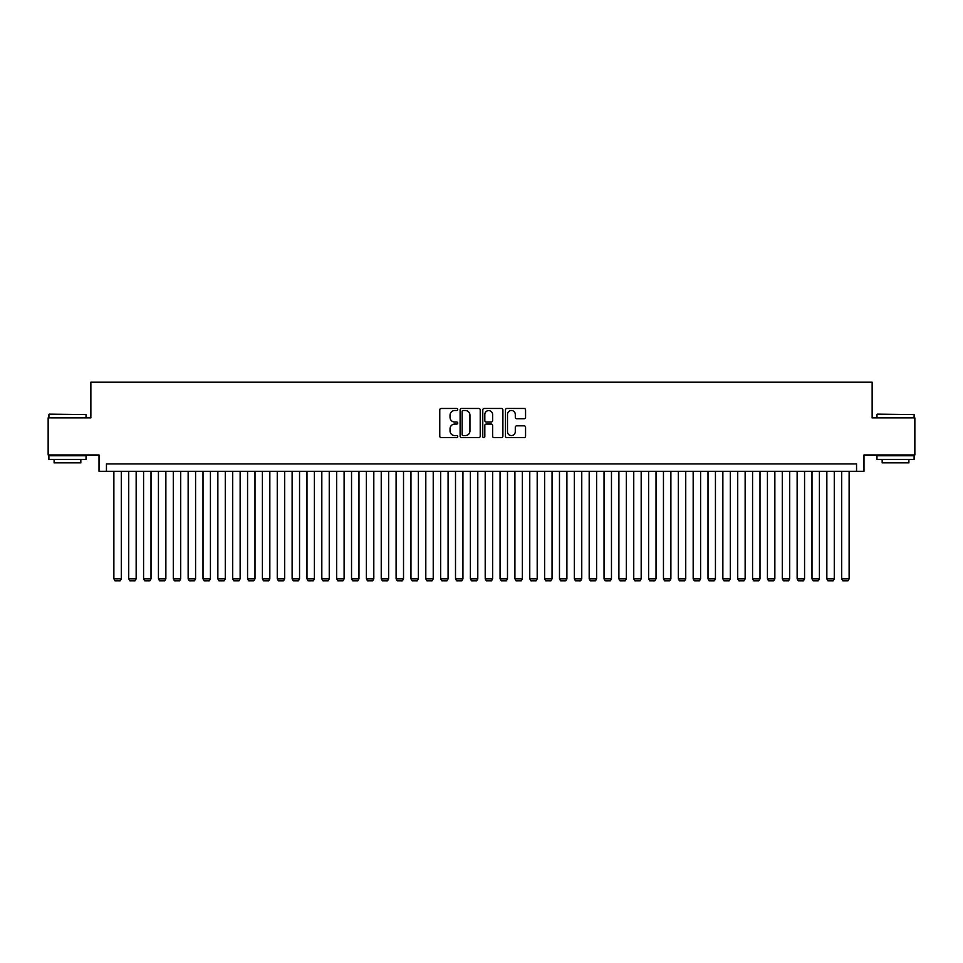<?xml version="1.0" encoding="UTF-8"?>
<svg xmlns="http://www.w3.org/2000/svg" width="963" height="963" viewBox="0 0 963 963"><rect width="100%" height="100%" fill="white"/><g stroke="black" fill="none" stroke-linecap="round" stroke-linejoin="round"><path stroke-width="1.44" d="M457.738 409.492A1.023 1.023 0 0 0 456.715 408.468L441.223 408.468A1.457 1.457 0 0 0 439.766 409.925L439.766 436.179A1.457 1.457 0 0 0 441.223 437.635L456.715 437.635A1.023 1.023 0 0 0 457.738 436.612A1.023 1.023 0 0 0 456.715 435.589L454.705 435.589A4.671 4.671 0 0 1 450.046 430.93L450.046 428.74A4.671 4.671 0 0 1 454.705 424.069L456.715 424.069A1.023 1.023 0 0 0 457.738 423.046A1.023 1.023 0 0 0 456.715 422.035L454.705 422.035A4.671 4.671 0 0 1 450.046 417.364L450.046 415.173A4.671 4.671 0 0 1 454.705 410.515L456.715 410.515A1.023 1.023 0 0 0 457.738 409.492M524.113 418.749A1.457 1.457 0 0 0 525.569 417.292L525.569 409.925A1.457 1.457 0 0 0 524.113 408.468L506.899 408.468A1.457 1.457 0 0 0 505.443 409.925L505.443 436.179A1.457 1.457 0 0 0 506.899 437.635L524.113 437.635A1.457 1.457 0 0 0 525.569 436.179L525.569 427.283A1.457 1.457 0 0 0 524.113 425.827L516.746 425.827A1.457 1.457 0 0 0 515.289 427.283L515.289 431.689A3.9 3.9 0 0 1 511.389 435.589A3.9 3.9 0 0 1 507.489 431.689L507.489 414.415A3.9 3.9 0 0 1 511.389 410.515A3.9 3.9 0 0 1 515.289 414.415L515.289 417.292A1.457 1.457 0 0 0 516.746 418.749L524.113 418.749M856.552 471.328L863.98 471.328L863.98 454.981L914.85 454.981L914.85 417.858L872.141 417.858L872.141 382.203L90.859 382.203L90.859 417.858L48.15 417.858L48.15 454.981L99.02 454.981L99.02 471.328L856.552 471.328L856.552 463.901L106.448 463.901L106.448 471.328M480.224 409.925A1.457 1.457 0 0 0 478.767 408.468L461.566 408.468A1.457 1.457 0 0 0 460.109 409.925L460.109 436.179A1.457 1.457 0 0 0 461.566 437.635L478.767 437.635A1.457 1.457 0 0 0 480.224 436.179L480.224 409.925M484.233 408.468L501.434 408.468A1.457 1.457 0 0 1 502.891 409.925L502.891 436.179A1.457 1.457 0 0 1 501.434 437.635L494.079 437.635A1.457 1.457 0 0 1 492.623 436.179L492.623 425.526A1.457 1.457 0 0 0 491.154 424.069L486.279 424.069A1.457 1.457 0 0 0 484.822 425.526L484.822 436.612A1.023 1.023 0 0 1 483.799 437.635A1.023 1.023 0 0 1 482.776 436.612L482.776 409.925A1.457 1.457 0 0 1 484.233 408.468M463.167 410.515A1.023 1.023 0 0 0 462.144 411.538L462.144 434.566A1.023 1.023 0 0 0 463.167 435.589L465.285 435.589A4.671 4.671 0 0 0 469.944 430.93L469.944 415.173A4.671 4.671 0 0 0 465.285 410.515L463.167 410.515M492.623 414.487A3.9 3.9 0 0 0 488.723 410.587A3.9 3.9 0 0 0 484.822 414.487L484.822 420.578A1.457 1.457 0 0 0 486.279 422.035L491.154 422.035A1.457 1.457 0 0 0 492.623 420.578L492.623 414.487M121.302 471.328L121.302 578.859L113.875 578.859L113.875 471.328M121.302 578.859L120.194 580.797L114.994 580.797L113.875 578.859M49.342 414.138L86.032 414.584L49.342 414.138M67.458 459.447L48.896 459.447L48.896 455.728L86.032 455.728L86.032 459.447L67.458 459.447M80.832 459.447L80.832 462.854L54.097 462.854L54.097 459.447M877.413 414.138L914.104 414.584L877.413 414.138M895.542 459.447L876.968 459.447L876.968 455.728L914.104 455.728L914.104 459.447L895.542 459.447M908.903 459.447L908.903 462.854L882.168 462.854L882.168 459.447M136.156 471.328L136.156 578.859L128.729 578.859L128.729 471.328M136.156 578.859L135.049 580.797L129.849 580.797L128.729 578.859M151.01 471.328L151.01 578.859L143.583 578.859L143.583 471.328M151.01 578.859L149.891 580.797L144.703 580.797L143.583 578.859M165.865 471.328L165.865 578.859L158.438 578.859L158.438 471.328M165.865 578.859L164.745 580.797L159.545 580.797L158.438 578.859M180.719 471.328L180.719 578.859L173.292 578.859L173.292 471.328M180.719 578.859L179.6 580.797L174.399 580.797L173.292 578.859M195.573 471.328L195.573 578.859L188.146 578.859L188.146 471.328M195.573 578.859L194.454 580.797L189.254 580.797L188.146 578.859M210.428 471.328L210.428 578.859L203 578.859L203 471.328M210.428 578.859L209.308 580.797L204.108 580.797L203 578.859M225.282 471.328L225.282 578.859L217.855 578.859L217.855 471.328M225.282 578.859L224.162 580.797L218.962 580.797L217.855 578.859M240.136 471.328L240.136 578.859L232.709 578.859L232.709 471.328M240.136 578.859L239.017 580.797L233.816 580.797L232.709 578.859M254.99 471.328L254.99 578.859L247.563 578.859L247.563 471.328M254.99 578.859L253.871 580.797L248.671 580.797L247.563 578.859M269.833 471.328L269.833 578.859L262.405 578.859L262.405 471.328M269.833 578.859L268.725 580.797L263.525 580.797L262.405 578.859M284.687 471.328L284.687 578.859L277.26 578.859L277.26 471.328M284.687 578.859L283.579 580.797L278.379 580.797L277.26 578.859M299.541 471.328L299.541 578.859L292.114 578.859L292.114 471.328M299.541 578.859L298.434 580.797L293.233 580.797L292.114 578.859M314.395 471.328L314.395 578.859L306.968 578.859L306.968 471.328M314.395 578.859L313.288 580.797L308.088 580.797L306.968 578.859M329.25 471.328L329.25 578.859L321.823 578.859L321.823 471.328M329.25 578.859L328.142 580.797L322.942 580.797L321.823 578.859M344.104 471.328L344.104 578.859L336.677 578.859L336.677 471.328M344.104 578.859L342.997 580.797L337.796 580.797L336.677 578.859M358.958 471.328L358.958 578.859L351.531 578.859L351.531 471.328M358.958 578.859L357.851 580.797L352.651 580.797L351.531 578.859M373.813 471.328L373.813 578.859L366.385 578.859L366.385 471.328M373.813 578.859L372.693 580.797L367.505 580.797L366.385 578.859M388.667 471.328L388.667 578.859L381.24 578.859L381.24 471.328M388.667 578.859L387.547 580.797L382.347 580.797L381.24 578.859M403.521 471.328L403.521 578.859L396.094 578.859L396.094 471.328M403.521 578.859L402.402 580.797L397.201 580.797L396.094 578.859M418.375 471.328L418.375 578.859L410.948 578.859L410.948 471.328M418.375 578.859L417.256 580.797L412.056 580.797L410.948 578.859M433.23 471.328L433.23 578.859L425.802 578.859L425.802 471.328M433.23 578.859L432.11 580.797L426.91 580.797L425.802 578.859M448.084 471.328L448.084 578.859L440.657 578.859L440.657 471.328M448.084 578.859L446.964 580.797L441.764 580.797L440.657 578.859M462.938 471.328L462.938 578.859L455.511 578.859L455.511 471.328M462.938 578.859L461.819 580.797L456.618 580.797L455.511 578.859M477.792 471.328L477.792 578.859L470.365 578.859L470.365 471.328M477.792 578.859L476.673 580.797L471.473 580.797L470.365 578.859M492.635 471.328L492.635 578.859L485.208 578.859L485.208 471.328M492.635 578.859L491.527 580.797L486.327 580.797L485.208 578.859M507.489 471.328L507.489 578.859L500.062 578.859L500.062 471.328M507.489 578.859L506.382 580.797L501.181 580.797L500.062 578.859M522.343 471.328L522.343 578.859L514.916 578.859L514.916 471.328M522.343 578.859L521.236 580.797L516.036 580.797L514.916 578.859M537.198 471.328L537.198 578.859L529.77 578.859L529.77 471.328M537.198 578.859L536.09 580.797L530.89 580.797L529.77 578.859M552.052 471.328L552.052 578.859L544.625 578.859L544.625 471.328M552.052 578.859L550.944 580.797L545.744 580.797L544.625 578.859M566.906 471.328L566.906 578.859L559.479 578.859L559.479 471.328M566.906 578.859L565.799 580.797L560.598 580.797L559.479 578.859M581.76 471.328L581.76 578.859L574.333 578.859L574.333 471.328M581.76 578.859L580.653 580.797L575.453 580.797L574.333 578.859M596.615 471.328L596.615 578.859L589.187 578.859L589.187 471.328M596.615 578.859L595.495 580.797L590.307 580.797L589.187 578.859M611.469 471.328L611.469 578.859L604.042 578.859L604.042 471.328M611.469 578.859L610.349 580.797L605.149 580.797L604.042 578.859M626.323 471.328L626.323 578.859L618.896 578.859L618.896 471.328M626.323 578.859L625.204 580.797L620.003 580.797L618.896 578.859M641.177 471.328L641.177 578.859L633.75 578.859L633.75 471.328M641.177 578.859L640.058 580.797L634.858 580.797L633.75 578.859M656.032 471.328L656.032 578.859L648.605 578.859L648.605 471.328M656.032 578.859L654.912 580.797L649.712 580.797L648.605 578.859M670.886 471.328L670.886 578.859L663.459 578.859L663.459 471.328M670.886 578.859L669.767 580.797L664.566 580.797L663.459 578.859M685.74 471.328L685.74 578.859L678.313 578.859L678.313 471.328M685.74 578.859L684.621 580.797L679.421 580.797L678.313 578.859M700.595 471.328L700.595 578.859L693.167 578.859L693.167 471.328M700.595 578.859L699.475 580.797L694.275 580.797L693.167 578.859M715.437 471.328L715.437 578.859L708.01 578.859L708.01 471.328M715.437 578.859L714.329 580.797L709.129 580.797L708.01 578.859M730.291 471.328L730.291 578.859L722.864 578.859L722.864 471.328M730.291 578.859L729.184 580.797L723.983 580.797L722.864 578.859M745.145 471.328L745.145 578.859L737.718 578.859L737.718 471.328M745.145 578.859L744.038 580.797L738.838 580.797L737.718 578.859M760 471.328L760 578.859L752.572 578.859L752.572 471.328M760 578.859L758.892 580.797L753.692 580.797L752.572 578.859M774.854 471.328L774.854 578.859L767.427 578.859L767.427 471.328M774.854 578.859L773.746 580.797L768.546 580.797L767.427 578.859M789.708 471.328L789.708 578.859L782.281 578.859L782.281 471.328M789.708 578.859L788.601 580.797L783.4 580.797L782.281 578.859M804.562 471.328L804.562 578.859L797.135 578.859L797.135 471.328M804.562 578.859L803.455 580.797L798.255 580.797L797.135 578.859M819.417 471.328L819.417 578.859L811.99 578.859L811.99 471.328M819.417 578.859L818.297 580.797L813.109 580.797L811.99 578.859M834.271 471.328L834.271 578.859L826.844 578.859L826.844 471.328M834.271 578.859L833.151 580.797L827.951 580.797L826.844 578.859M849.125 471.328L849.125 578.859L841.698 578.859L841.698 471.328M849.125 578.859L848.006 580.797L842.806 580.797L841.698 578.859M48.896 417.858L48.896 414.584M57.359 455.728L57.359 454.981M77.558 455.728L77.558 454.981M86.032 417.858L86.032 414.584M876.968 417.858L876.968 414.584M885.442 455.728L885.442 454.981M905.641 455.728L905.641 454.981M914.104 417.858L914.104 414.584"/></g></svg>
